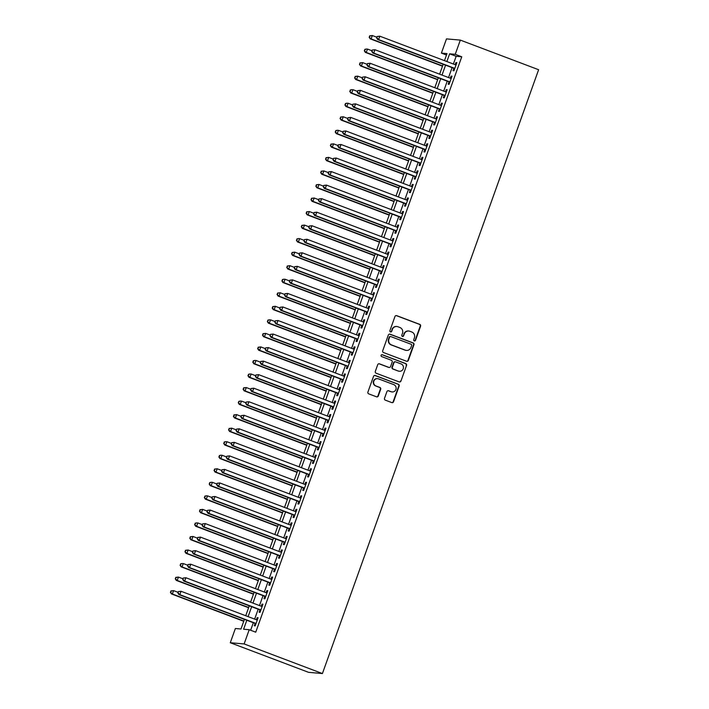 <?xml version="1.0" encoding="UTF-8"?>
<svg xmlns="http://www.w3.org/2000/svg" width="709" height="709" viewBox="0 0 709 709"><rect width="100%" height="100%" fill="white"/><g stroke="black" fill="none" stroke-linecap="round" stroke-linejoin="round"><path stroke-width="1.06" d="M414.304 340.905A0.993 0.957 95 0 0 415.527 340.311L420.588 326.193A1.418 1.365 95 0 0 419.781 324.376L396.73 315.656A1.418 1.365 95 0 0 394.966 316.506L389.915 330.624A0.993 0.957 95 0 0 390.721 331.954A0.993 0.957 95 0 0 391.705 331.298L392.361 329.472A4.529 4.369 95 0 1 397.979 326.769L399.903 327.496A4.529 4.369 95 0 1 402.482 333.301L401.826 335.127A0.993 0.957 95 0 0 402.632 336.456A0.993 0.957 95 0 0 403.616 335.809L404.272 333.983A4.529 4.369 95 0 1 409.891 331.28L411.814 332.007A4.529 4.369 95 0 1 414.393 337.812L413.737 339.638A0.993 0.957 95 0 0 414.304 340.905M414.366 340.923A0.993 0.957 95 0 0 415.155 340.285L420.215 326.158A1.418 1.365 95 0 0 419.409 324.35L396.349 315.629A1.418 1.365 95 0 0 396.189 315.576M390.535 331.918A0.993 0.957 95 0 0 391.333 331.271L392.361 329.472M402.455 336.421A0.993 0.957 95 0 0 403.244 335.774L404.272 333.983M384.508 398.325A1.418 1.365 95 0 0 385.315 400.142L391.776 402.588A1.418 1.365 95 0 0 393.539 401.746L399.149 386.059A1.418 1.365 95 0 0 398.343 384.251L375.291 375.531A1.418 1.365 95 0 0 373.537 376.373L367.918 392.05A1.418 1.365 95 0 0 368.724 393.867L376.541 396.818A1.418 1.365 95 0 0 378.296 395.976L380.698 389.268A1.418 1.365 95 0 0 379.891 387.451L376.018 385.988A3.784 3.651 95 0 1 377.622 378.659A3.784 3.651 95 0 1 378.562 378.881L393.743 384.615A3.784 3.651 95 0 1 392.139 391.944A3.784 3.651 95 0 1 391.2 391.731L388.665 390.774A1.418 1.365 95 0 0 386.91 391.616L384.508 398.325M455.24 54.318L461.763 56.791L255.736 632.189L249.213 629.716L244.126 643.932L322.418 673.55L538.618 69.721L460.327 40.103L455.24 54.318L449.621 53.831L446.865 61.55M406.576 361.262A1.418 1.365 95 0 0 408.331 360.411L413.95 344.734A1.418 1.365 95 0 0 413.143 342.917L390.092 334.196A1.418 1.365 95 0 0 388.328 335.047L382.718 350.725A1.418 1.365 95 0 0 383.525 352.541L406.576 361.262M406.549 365.401L400.939 381.079A1.418 1.365 95 0 1 399.176 381.921L376.124 373.2A1.418 1.365 95 0 1 375.318 371.392L377.72 364.674A1.418 1.365 95 0 1 379.475 363.832L388.824 367.368A1.418 1.365 95 0 0 390.588 366.526L392.174 362.077A1.418 1.365 95 0 0 391.377 360.261L381.637 356.574A0.993 0.957 95 0 1 382.062 354.66A0.993 0.957 95 0 1 382.302 354.722L405.743 363.584A1.418 1.365 95 0 1 406.549 365.401L400.939 381.079M453.875 68.312L453.024 70.687L453.955 70.767L456.871 62.64L455.931 62.56L455.169 64.687M449.027 81.854L448.177 84.22L449.107 84.3L452.023 76.182L451.084 76.102L450.321 78.229M444.18 95.396L443.329 97.762L444.259 97.842L447.175 89.724L446.236 89.635L445.474 91.771M439.332 108.929L438.481 111.304L439.412 111.384L442.327 103.257L441.388 103.177L440.626 105.304M434.484 122.471L433.633 124.837L434.564 124.917L437.48 116.799L436.54 116.719L435.778 118.846M429.636 136.004L428.785 138.379L429.725 138.459L432.632 130.332L431.692 130.252L430.93 132.388M424.788 149.546L423.938 151.912L424.877 152.001L427.784 143.874L426.845 143.794L426.082 145.921M419.941 163.088L419.09 165.454L420.029 165.534L422.936 157.416L421.997 157.336L421.235 159.463M415.093 176.621L414.242 178.996L415.182 179.076L418.088 170.949L417.149 170.869L416.387 173.005M410.245 190.163L409.394 192.529L410.334 192.618L413.241 184.491L412.301 184.411L411.539 186.538M405.397 203.705L404.547 206.071L405.486 206.151L408.393 198.033L407.453 197.953L406.691 200.08M400.55 217.238L399.699 219.613L400.638 219.693L403.545 211.566L402.606 211.486L401.843 213.613M395.702 230.779L394.851 233.146L395.79 233.234L398.697 225.107L397.758 225.028L396.996 227.155M390.854 244.321L390.003 246.688L390.943 246.767L393.849 238.649L392.91 238.561L392.148 240.697M386.006 257.854L385.155 260.23L386.095 260.309L389.002 252.182L388.062 252.103L387.3 254.23M381.158 271.396L380.308 273.763L381.247 273.851L384.154 265.724L383.214 265.645L382.452 267.772M376.311 284.938L375.46 287.305L376.399 287.384L379.306 279.266L378.367 279.178L377.605 281.313M371.463 298.471L370.612 300.846L371.551 300.926L374.458 292.799L373.519 292.72L372.757 294.847M366.615 312.013L365.764 314.379L366.704 314.468L369.611 306.341L368.671 306.261L367.909 308.388M361.767 325.555L360.916 327.921L361.856 328.001L364.763 319.883L363.823 319.794L363.061 321.93M356.919 339.088L356.069 341.463L357.008 341.543L359.915 333.416L358.976 333.336L358.213 335.463M352.072 352.63L351.221 354.996L352.16 355.085L355.067 346.958L354.128 346.878L353.366 349.005M347.224 366.172L346.373 368.538L347.313 368.618L350.219 360.5L349.289 360.411L348.518 362.547M342.376 379.705L341.525 382.08L342.465 382.16L345.372 374.033L344.441 373.953L343.67 376.08M337.528 393.247L336.678 395.613L337.617 395.702L340.524 387.575L339.593 387.495L338.831 389.622M332.681 406.789L331.83 409.155L332.769 409.235L335.676 401.117L334.745 401.028L333.983 403.164M327.833 420.322L326.982 422.697L327.921 422.777L330.828 414.65L329.898 414.57L329.136 416.697M322.985 433.864L322.134 436.23L323.074 436.31L325.98 428.192L325.05 428.112L324.288 430.239M318.137 447.406L317.286 449.772L318.226 449.852L321.133 441.734L320.202 441.645L319.44 443.781M313.289 460.939L312.439 463.314L313.378 463.394L316.285 455.267L315.354 455.187L314.592 457.314M308.442 474.481L307.591 476.847L308.53 476.927L311.437 468.809L310.507 468.729L309.744 470.856M303.594 488.022L302.752 490.389L303.682 490.468L306.589 482.35L305.659 482.262L304.897 484.398M298.746 501.555L297.904 503.931L298.835 504.01L301.742 495.883L300.811 495.804L300.049 497.931M293.898 515.097L293.056 517.464L293.987 517.543L296.894 509.425L295.963 509.346L295.201 511.473M289.05 528.639L288.208 531.006L289.139 531.085L292.046 522.958L291.115 522.879L290.353 525.014M284.203 542.172L283.361 544.539L284.291 544.627L287.198 536.5L286.268 536.421L285.505 538.548M279.355 555.714L278.513 558.08L279.443 558.16L282.35 550.042L281.42 549.962L280.658 552.089M274.507 569.247L273.665 571.622L274.596 571.702L277.503 563.575L276.572 563.495L275.81 565.631M269.659 582.789L268.817 585.155L269.748 585.244L272.655 577.117L271.724 577.037L270.962 579.164M264.812 596.331L263.97 598.697L264.9 598.777L267.807 590.659L266.876 590.579L266.114 592.706M259.964 609.864L259.122 612.239L260.052 612.319L262.959 604.192L262.029 604.112L261.267 606.248M461.763 56.791L456.153 56.295L453.388 64.014M452.085 67.639L448.54 77.556M447.237 81.18L443.692 91.089M442.389 94.714L438.844 104.631M437.542 108.255L433.997 118.173M432.694 121.797L429.149 131.706M427.846 135.33L424.301 145.248M422.998 148.872L419.453 158.789M418.15 162.414L414.605 172.322M413.303 175.947L409.758 185.864M408.464 189.489L404.91 199.406M403.616 203.031L400.062 212.939M398.768 216.564L395.214 226.481M393.92 230.106L390.367 240.023M389.073 243.648L385.519 253.556M384.225 257.181L380.671 267.098M379.377 270.723L375.823 280.64M374.529 284.265L370.975 294.173M369.681 297.798L366.128 307.715M364.834 311.34L361.28 321.257M359.986 324.882L356.432 334.79M355.138 338.415L351.584 348.332M350.29 351.956L346.736 361.874M345.443 365.498L341.889 375.407M340.595 379.031L337.041 388.949M335.747 392.573L332.193 402.49M330.899 406.106L327.345 416.023M326.051 419.648L322.498 429.565M321.204 433.19L317.65 443.107M316.356 446.723L312.802 456.64M311.508 460.265L307.954 470.182M306.66 473.807L303.106 483.715M301.812 487.34L298.259 497.257M296.965 500.882L293.411 510.799M292.117 514.424L288.563 524.332M287.269 527.957L283.715 537.874M282.421 541.499L278.867 551.416M277.573 555.041L274.02 564.949M272.726 568.574L269.181 578.491M267.878 582.116L264.333 592.033M263.03 595.657L259.485 605.566M258.182 609.191L254.637 619.108M253.335 622.732L250.64 630.257M255.116 623.406L254.274 625.772L255.205 625.861L258.111 617.734L257.181 617.654L256.419 619.781M244.437 619.365L240.98 628.998L235.37 628.511L230.283 642.726L308.575 672.336L322.418 673.55M446.493 55.036L441.397 53.104L446.484 38.889L460.327 40.103M230.283 642.726L244.126 643.932M246.812 620.26L243.604 629.229L249.213 629.716M445.562 65.175L442.017 75.083M440.714 78.708L437.169 88.625M435.867 92.25L432.322 102.167M431.019 105.792L427.474 115.7M426.171 119.325L422.626 129.242M421.323 132.867L417.778 142.784M416.475 146.408L412.93 156.317M411.628 159.942L408.083 169.859M406.78 173.483L403.235 183.401M401.932 187.025L398.387 196.934M397.084 200.558L393.539 210.476M392.237 214.1L388.692 224.017M387.389 227.633L383.844 237.55M382.541 241.175L378.996 251.092M377.693 254.717L374.148 264.634M372.845 268.25L369.3 278.167M367.998 281.792L364.453 291.709M363.15 295.334L359.605 305.242M358.302 308.867L354.757 318.784M353.463 322.409L349.909 332.326M348.615 335.951L345.061 345.859M343.768 349.484L340.214 359.401M338.92 363.026L335.366 372.943M334.072 376.568L330.518 386.476M329.224 390.101L325.67 400.018M324.376 403.643L320.822 413.56M319.529 417.184L315.975 427.093M314.681 430.717L311.127 440.635M309.833 444.259L306.279 454.177M304.985 457.801L301.431 467.71M300.137 471.334L296.584 481.251M295.29 484.876L291.736 494.793M290.442 498.418L286.888 508.326M285.594 511.951L282.04 521.868M280.746 525.493L277.192 535.41M275.898 539.035L272.345 548.943M271.051 552.568L267.497 562.485M266.203 566.11L262.649 576.027M261.355 579.652L257.801 589.56M256.507 593.185L252.953 603.102M251.66 606.727L248.106 616.644M444.481 60.646L447.007 53.6L441.397 53.104M245.731 615.74L249.284 605.823M250.578 602.198L254.132 592.29M255.426 588.665L258.98 578.748M260.274 575.123L263.828 565.206M265.122 561.581L268.667 551.673M269.969 548.048L273.514 538.131M274.817 534.506L278.362 524.589M279.665 520.964L283.21 511.056M284.513 507.431L288.058 497.514M289.361 493.889L292.906 483.972M294.208 480.356L297.753 470.439M299.056 466.814L302.601 456.897M303.904 453.273L307.449 443.355M308.752 439.74L312.297 429.822M313.6 426.198L317.145 416.28M318.447 412.656L321.992 402.747M323.295 399.123L326.84 389.206M328.143 385.581L331.688 375.664M332.991 372.039L336.536 362.131M337.839 358.506L341.383 348.589M342.686 344.964L346.231 335.047M347.534 331.422L351.079 321.514M352.382 317.889L355.927 307.972M357.23 304.347L360.775 294.43M362.077 290.805L365.622 280.897M366.925 277.272L370.47 267.355M371.764 263.73L375.318 253.813M376.612 250.188L380.166 240.28M381.46 236.655L385.014 226.738M386.308 223.113L389.861 213.196M391.155 209.572L394.709 199.663M396.003 196.038L399.557 186.121M400.851 182.497L404.405 172.579M405.699 168.955L409.253 159.046M410.546 155.422L414.1 145.505M415.394 141.88L418.948 131.963M420.242 128.338L423.796 118.43M425.09 114.805L428.644 104.888M429.938 101.263L433.491 91.346M434.785 87.721L438.339 77.813M439.633 74.188L443.187 64.271M456.153 56.295L449.621 53.831M455.931 62.56L456.782 62.879M451.084 76.102L451.934 76.421M446.236 89.635L447.087 89.963M441.388 103.177L442.239 103.496M436.54 116.719L437.391 117.038M431.692 130.252L432.543 130.571M426.845 143.794L427.695 144.113M421.997 157.336L422.848 157.655M417.149 170.869L418 171.188M412.301 184.411L413.152 184.73M407.453 197.953L408.304 198.272M402.606 211.486L403.456 211.805M397.758 225.028L398.609 225.347M392.91 238.561L393.761 238.889M388.062 252.103L388.913 252.422M383.214 265.645L384.065 265.964M378.367 279.178L379.218 279.506M373.519 292.72L374.37 293.039M368.671 306.261L369.522 306.58M363.823 319.794L364.674 320.122M358.976 333.336L359.826 333.655M354.128 346.878L354.979 347.197M349.289 360.411L350.131 360.739M344.441 373.953L345.283 374.272M339.593 387.495L340.435 387.814M334.745 401.028L335.587 401.356M329.898 414.57L330.74 414.889M325.05 428.112L325.892 428.431M320.202 441.645L321.044 441.973M315.354 455.187L316.205 455.506M310.507 468.729L311.357 469.048M305.659 482.262L306.51 482.59M300.811 495.804L301.662 496.123M295.963 509.346L296.814 509.665M291.115 522.879L291.966 523.198M286.268 536.421L287.118 536.74M281.42 549.962L282.271 550.281M276.572 563.495L277.423 563.815M271.724 577.037L272.575 577.356M266.876 590.579L267.727 590.898M262.029 604.112L262.879 604.431M257.181 617.654L258.032 617.973M408.765 331.023L408.393 330.988A4.529 4.369 95 0 0 403.9 333.948M396.854 326.512L396.482 326.486A4.529 4.369 95 0 0 391.988 329.446M406.744 361.306A1.418 1.365 95 0 0 407.959 360.385L413.577 344.698A1.418 1.365 95 0 0 412.771 342.89L389.711 334.169A1.418 1.365 95 0 0 389.551 334.116M411.637 345.513A0.993 0.957 95 0 0 411.069 344.246L390.827 336.589A0.993 0.957 95 0 0 389.604 337.183L388.913 339.106A4.529 4.369 95 0 0 391.492 344.911L405.318 350.149A4.529 4.369 95 0 0 410.945 347.445L411.637 345.513M390.588 336.536L390.207 336.5A0.993 0.957 95 0 0 389.232 337.147L389.604 337.183M406.452 350.406L406.071 350.37A4.529 4.369 95 0 1 404.945 350.113L391.111 344.884A4.529 4.369 95 0 1 388.541 339.079L389.232 337.147M399.344 381.974A1.418 1.365 95 0 0 400.558 381.043M389.179 367.448L388.807 367.422A1.418 1.365 95 0 1 388.452 367.333L379.102 363.797A1.418 1.365 95 0 0 378.934 363.752M406.177 365.365A1.418 1.365 95 0 0 405.371 363.549L381.929 354.686A0.993 0.957 95 0 0 381.867 354.668M398.529 371.037A3.784 3.651 95 0 0 403.368 368.299A3.784 3.651 95 0 0 401.072 363.93L395.728 361.909A1.418 1.365 95 0 0 393.974 362.751L392.378 367.2A1.418 1.365 95 0 0 393.185 369.017L398.157 371.011A3.784 3.651 95 0 0 399.096 371.224L399.477 371.259M395.374 361.829L395.002 361.794A1.418 1.365 95 0 0 393.601 362.716L393.974 362.751M398.157 371.011L392.813 368.981A1.418 1.365 95 0 1 392.006 367.173L393.601 362.716M392.139 391.944L391.767 391.909A3.784 3.651 95 0 1 390.819 391.696L388.293 390.739A1.418 1.365 95 0 0 388.124 390.686M377.622 378.659L377.25 378.633A3.784 3.651 95 0 0 375.646 385.953L376.018 385.988M376.701 396.872A1.418 1.365 95 0 0 377.924 395.941L380.325 389.232A1.418 1.365 95 0 0 379.519 387.424L375.646 385.953M391.944 402.641A1.418 1.365 95 0 0 393.158 401.711L398.777 386.033A1.418 1.365 95 0 0 397.971 384.216L374.919 375.495A1.418 1.365 95 0 0 374.751 375.442M376.833 37.231L372.331 35.53L371.117 38.915L370.187 38.835L442.496 66.185M369.504 37.231L369.992 35.884L369.132 37.205L371.117 38.915L442.584 65.946M369.619 35.849L372.331 35.53L369.992 35.884M370.187 38.835L369.132 37.205M377.099 36.505L376.612 37.861L377.099 36.505L379.811 36.186L456.02 65.015M377.472 36.54L379.811 36.186L378.597 39.571L377.667 39.491L454.717 68.631M454.806 68.392L378.597 39.571L376.984 37.887M376.612 37.861L377.667 39.491M371.986 50.773L367.484 49.072L366.269 52.457L365.339 52.377L437.648 79.727M364.656 50.773L365.144 49.417L364.284 50.738L366.269 52.457L437.737 79.488M364.772 49.391L366.544 48.992L365.144 49.417M365.339 52.377L364.284 50.738M367.138 64.315L362.636 62.614L361.422 65.99L360.491 65.91L432.8 93.269M359.809 64.315L360.296 62.959L359.436 64.28L361.422 65.99L432.889 93.03M359.924 62.924L362.636 62.614L360.296 62.959M360.491 65.91L359.436 64.28M362.29 77.848L357.788 76.147L356.574 79.532L355.643 79.452L427.952 106.802M354.961 77.848L355.448 76.501L354.589 77.822L356.574 79.532L428.041 106.563M355.076 76.466L357.788 76.147L355.448 76.501M355.643 79.452L354.589 77.822M357.442 91.39L352.94 89.689L351.726 93.074L350.795 92.994L423.105 120.344M350.113 91.39L350.601 90.034L349.741 91.355L351.726 93.074L423.193 120.105M350.228 90.008L352.01 89.609L350.601 90.034M350.795 92.994L349.741 91.355M372.252 50.038L371.764 51.394L372.252 50.038L374.964 49.727L451.172 78.548M372.624 50.073L374.964 49.727L373.749 53.113L372.819 53.024L449.869 82.173M449.958 81.934L373.749 53.113L372.136 51.429M371.764 51.394L372.819 53.024M367.404 63.58L366.916 64.936L367.404 63.58L370.116 63.261L446.324 92.09M367.776 63.615L370.116 63.261L368.902 66.646L367.971 66.566L445.022 95.715M445.11 95.476L368.902 66.646L367.289 64.971M366.916 64.936L367.971 66.566M362.556 77.121L362.069 78.477L362.556 77.121L365.268 76.802L441.477 105.632M362.928 77.148L365.268 76.802L364.054 80.188L363.123 80.108L440.183 109.248M440.262 109.009L364.054 80.188L362.441 78.504M362.069 78.477L363.123 80.108M357.708 90.655L357.221 92.01L357.708 90.655L360.42 90.344L436.629 119.165M358.08 90.69L360.42 90.344L359.206 93.73L358.275 93.641L435.335 122.79M435.415 122.551L359.206 93.73L357.593 92.046M357.221 92.01L358.275 93.641M352.595 104.932L348.092 103.23L346.878 106.607L345.948 106.527L418.257 133.886M345.265 104.932L345.753 103.576L344.893 104.897L346.878 106.607L418.345 133.647M345.38 103.541L347.162 103.142L345.753 103.576M345.948 106.527L344.893 104.897M352.86 104.196L352.373 105.552L352.86 104.196L355.572 103.877L431.781 132.707M353.233 104.232L355.572 103.877L354.358 107.263L353.428 107.183L430.487 136.332M430.567 136.093L354.358 107.263L352.745 105.588M352.373 105.552L353.428 107.183M347.747 118.465L343.245 116.763L342.03 120.149L341.1 120.069L413.409 147.419M340.417 118.465L340.905 117.118L340.045 118.438L342.03 120.149L413.498 147.18M340.533 117.082L343.245 116.763L340.905 117.118M341.1 120.069L340.045 118.438M348.013 117.738L347.525 119.094L348.013 117.738L350.725 117.419L426.933 146.24M348.385 117.765L350.725 117.419L349.519 120.805L348.58 120.725L425.639 149.865M425.719 149.626L349.519 120.805L347.897 119.121M347.525 119.094L348.58 120.725M342.899 132.007L338.397 130.305L337.183 133.691L336.252 133.611L408.57 160.961M335.57 132.007L336.057 130.651L335.197 131.971L337.183 133.691L408.65 160.721M335.685 130.624L337.466 130.226L336.057 130.651M336.252 133.611L335.197 131.971M343.165 131.271L342.677 132.627L343.165 131.271L345.877 130.961L422.085 159.782M343.537 131.307L345.877 130.961L344.671 134.347L343.732 134.258L420.791 163.407M420.871 163.167L344.671 134.347L343.05 132.663M342.677 132.627L343.732 134.258M338.051 145.549L333.549 143.838L332.335 147.224L331.404 147.144L403.722 174.503M330.722 145.549L331.209 144.193L330.35 145.513L332.335 147.224L403.802 174.254M330.837 144.157L333.549 143.838L331.209 144.193M331.404 147.144L330.35 145.513M338.317 144.813L337.83 146.169L338.317 144.813L341.029 144.494L417.238 173.324M338.689 144.849L341.029 144.494L339.824 147.88L338.884 147.8L415.944 176.949M416.023 176.709L339.824 147.88L338.211 146.205M337.83 146.169L338.884 147.8M333.203 159.082L328.701 157.38L327.487 160.766L326.557 160.686L398.875 188.036M325.874 159.082L326.362 157.735L325.502 159.055L327.487 160.766L398.954 187.796M325.989 157.699L328.701 157.38L326.362 157.735M326.557 160.686L325.502 159.055M333.469 158.355L332.982 159.702L333.469 158.355L336.181 158.036L412.39 186.857M333.842 158.382L336.181 158.036L334.976 161.422L334.036 161.342L411.096 190.482M411.176 190.242L334.976 161.422L333.363 159.738M332.982 159.702L334.036 161.342M328.356 172.624L323.853 170.922L322.639 174.308L321.709 174.219L394.027 201.578M321.026 172.624L321.514 171.268L320.654 172.588L322.639 174.308L394.107 201.338M321.142 171.232L323.853 170.922L321.514 171.268M321.709 174.219L320.654 172.588M328.622 171.888L328.134 173.244L328.622 171.888L331.333 171.578L407.542 200.399M328.994 171.924L331.333 171.578L330.128 174.963L329.189 174.875L406.248 204.024M406.328 203.784L330.128 174.963L328.515 173.28M328.134 173.244L329.189 174.875M323.508 186.166L319.006 184.455L317.792 187.841L316.861 187.761L389.179 215.111M316.179 186.166L316.666 184.81L315.806 186.13L317.792 187.841L389.259 214.871M316.294 184.774L319.006 184.455L316.666 184.81M316.861 187.761L315.806 186.13M323.774 185.43L323.286 186.786L323.774 185.43L326.486 185.111L402.694 213.941M324.146 185.466L326.486 185.111L325.28 188.497L324.341 188.417L401.4 217.566M401.48 217.326L325.28 188.497L323.667 186.813M323.286 186.786L324.341 188.417M318.66 199.699L314.158 197.997L312.944 201.383L312.013 201.303L384.331 228.653M311.331 199.699L311.818 198.352L310.959 199.672L312.944 201.383L384.411 228.413M311.446 198.316L314.158 197.997L311.818 198.352M312.013 201.303L310.959 199.672M318.926 198.972L318.438 200.319L318.926 198.972L321.638 198.653L397.846 227.474M319.298 198.999L321.638 198.653L320.433 202.038L319.493 201.959L396.553 231.099M396.632 230.859L320.433 202.038L318.82 200.355M318.438 200.319L319.493 201.959M313.821 213.241L309.31 211.539L308.096 214.924L307.165 214.836L379.483 242.194M306.483 213.241L306.97 211.885L306.111 213.205L308.096 214.924L379.563 241.955M306.598 211.849L309.31 211.539L306.97 211.885M307.165 214.836L306.111 213.205M314.078 212.505L313.591 213.861L314.078 212.505L316.79 212.195L392.999 241.016M314.45 212.54L316.79 212.195L315.585 215.58L314.645 215.492L391.705 244.64M391.785 244.401L315.585 215.58L313.972 213.896M313.591 213.861L314.645 215.492M308.973 226.783L304.462 225.072L303.257 228.458L302.318 228.378L374.636 255.727M301.635 226.783L302.123 225.427L301.263 226.747L303.257 228.458L374.715 255.488M301.75 225.391L304.462 225.072L302.123 225.427M302.318 228.378L301.263 226.747M309.23 226.047L308.743 227.403L309.23 226.047L311.942 225.728L388.151 254.558M309.603 226.082L311.942 225.728L310.737 229.113L309.798 229.034L386.857 258.182M386.937 257.943L310.737 229.113L309.124 227.429M308.743 227.403L309.798 229.034M304.126 240.316L299.615 238.614L298.409 241.999L297.47 241.92L369.788 269.269M296.787 240.316L297.275 238.96L296.415 240.289L298.409 241.999L369.868 269.03M296.903 238.933L298.684 238.534L297.275 238.96M297.47 241.92L296.415 240.289M304.383 239.589L303.895 240.936L304.383 239.589L307.094 239.27L383.303 268.091M304.755 239.615L307.094 239.27L305.889 242.655L304.95 242.575L382.009 271.715M382.089 271.476L305.889 242.655L304.276 240.971M303.895 240.936L304.95 242.575M299.278 253.857L294.767 252.156L293.561 255.541L292.622 255.453L364.94 282.811M291.948 253.857L292.427 252.501L291.567 253.822L293.561 255.541L365.02 282.572M292.055 252.466L294.767 252.156L292.427 252.501M292.622 255.453L291.567 253.822M299.535 253.122L299.047 254.478L299.535 253.122L302.247 252.812L378.455 281.633M299.907 253.157L302.247 252.812L301.041 256.197L300.102 256.109L377.161 285.257M377.241 285.018L301.041 256.197L299.428 254.513M299.047 254.478L300.102 256.109M294.43 267.399L289.919 265.689L288.714 269.074L287.774 268.995L360.092 296.344M287.101 267.399L287.579 266.043L286.72 267.364L288.714 269.074L360.172 296.105M287.207 266.008L289.919 265.689L287.579 266.043M287.774 268.995L286.72 267.364M294.687 266.664L294.2 268.02L294.687 266.664L297.399 266.345L373.608 295.174M295.059 266.699L297.399 266.345L296.194 269.73L295.254 269.65L372.314 298.799M372.393 298.56L296.194 269.73L294.581 268.046M294.2 268.02L295.254 269.65M289.582 280.932L285.071 279.231L283.866 282.616L282.926 282.536L355.244 309.886M282.253 280.932L282.731 279.576L281.872 280.906L283.866 282.616L355.324 309.647M282.359 279.55L284.141 279.151L282.731 279.576M282.926 282.536L281.872 280.906M289.839 280.206L289.361 281.553L289.839 280.206L292.551 279.887L368.76 308.707M290.211 280.232L292.551 279.887L291.346 283.272L290.406 283.192L367.466 312.332M367.546 312.093L291.346 283.272L289.733 281.588M289.361 281.553L290.406 283.192M284.734 294.474L280.223 292.773L279.018 296.158L278.079 296.07L350.397 323.428M277.405 294.474L277.884 293.118L277.024 294.439L279.018 296.158L350.476 323.189M277.511 293.083L280.223 292.773L277.884 293.118M278.079 296.07L277.024 294.439M284.991 293.739L284.513 295.095L284.991 293.739L287.712 293.429L363.912 322.249M285.364 293.774L287.712 293.429L286.498 296.805L285.559 296.725L362.618 325.874M362.707 325.635L286.498 296.805L284.885 295.13M284.513 295.095L285.559 296.725M279.887 308.016L275.376 306.306L274.17 309.691L273.231 309.611L345.549 336.961M272.557 308.016L273.036 306.66L272.176 307.981L274.17 309.691L345.629 336.722M272.664 306.625L275.376 306.306L273.036 306.66M273.231 309.611L272.176 307.981M280.144 307.281L279.665 308.637L280.144 307.281L282.864 306.962L359.064 335.791M280.516 307.316L282.864 306.962L281.65 310.347L280.711 310.267L357.77 339.416M357.859 339.177L281.65 310.347L280.037 308.663M279.665 308.637L280.711 310.267M275.039 321.549L270.528 319.848L269.323 323.233L268.383 323.153L340.701 350.503M267.71 321.549L268.188 320.193L267.328 321.514L269.323 323.233L340.781 350.264M267.816 320.167L269.597 319.768L268.188 320.193M268.383 323.153L267.328 321.514M275.296 320.822L274.817 322.17L275.296 320.822L278.017 320.503L354.216 349.324M275.668 320.849L278.017 320.503L276.802 323.889L275.863 323.809L352.922 352.949M353.011 352.71L276.802 323.889L275.189 322.205M274.817 322.17L275.863 323.809M270.191 335.091L265.68 333.39L264.475 336.775L263.535 336.686L335.853 364.045M262.862 335.091L263.34 333.735L262.481 335.056L264.475 336.775L335.933 363.806M262.968 333.7L265.68 333.39L263.34 333.735M263.535 336.686L262.481 335.056M270.448 334.356L269.969 335.712L270.448 334.356L273.169 334.045L349.369 362.866M270.82 334.391L273.169 334.045L271.955 337.422L271.015 337.342L348.075 366.491M348.163 366.252L271.955 337.422L270.342 335.747M269.969 335.712L271.015 337.342M265.343 348.633L260.832 346.923L259.627 350.308L258.688 350.228L331.006 377.578M258.014 348.624L258.493 347.277L257.633 348.598L259.627 350.308L331.094 377.339M258.12 347.242L260.832 346.923L258.493 347.277M258.688 350.228L257.633 348.598M265.6 347.897L265.122 349.253L265.6 347.897L268.321 347.578L344.521 376.408M265.981 347.933L268.321 347.578L267.107 350.964L266.167 350.884L343.227 380.033M343.316 379.794L267.107 350.964L265.494 349.28M265.122 349.253L266.167 350.884M260.495 362.166L255.984 360.464L254.779 363.85L253.84 363.77L326.158 391.12M253.166 362.166L253.645 360.81L252.785 362.131L254.779 363.85L326.246 390.881M253.273 360.784L255.054 360.385L253.645 360.81M253.84 363.77L252.785 362.131M260.752 361.439L260.274 362.786L260.752 361.439L263.473 361.12L339.673 389.941M261.134 361.466L263.473 361.12L262.259 364.506L261.32 364.426L338.379 393.566M338.468 393.327L262.259 364.506L260.646 362.822M260.274 362.786L261.32 364.426M255.648 375.708L251.137 374.006L249.931 377.392L248.992 377.303L321.31 404.662M248.318 375.708L248.797 374.352L247.937 375.673L249.931 377.392L321.399 404.422M248.425 374.317L250.206 373.918L248.797 374.352M248.992 377.303L247.937 375.673M250.8 389.25L246.298 387.539L245.084 390.925L244.144 390.845L316.462 418.195M243.471 389.241L243.949 387.894L243.098 389.214L245.084 390.925L316.551 417.956M243.577 387.858L246.298 387.539L243.949 387.894M244.144 390.845L243.098 389.214M245.952 402.783L241.45 401.081L240.236 404.467L239.296 404.387L311.614 431.737M238.623 402.783L239.101 401.427L238.251 402.747L240.236 404.467L311.703 431.497M238.729 401.4L240.511 401.002L239.101 401.427M239.296 404.387L238.251 402.747M255.905 374.972L255.426 376.328L255.905 374.972L258.625 374.653L334.825 403.483M256.286 375.008L258.625 374.653L257.411 378.039L256.472 377.959L333.531 407.108M333.62 406.869L257.411 378.039L255.798 376.364M255.426 376.328L256.472 377.959M251.057 388.514L250.578 389.87L251.057 388.514L253.778 388.195L329.977 417.025M251.438 388.55L253.778 388.195L252.564 391.581L251.624 391.501L328.684 420.65M328.772 420.402L252.564 391.581L250.951 389.897M250.578 389.87L251.624 391.501M246.209 402.056L245.731 403.403L246.209 402.056L248.93 401.737L325.13 430.558M246.59 402.083L248.93 401.737L247.716 405.123L246.776 405.034L323.836 434.183M323.924 433.943L247.716 405.123L246.103 403.439M245.731 403.403L246.776 405.034M241.104 416.325L236.602 414.623L235.388 418L234.449 417.92L306.767 445.279M233.775 416.325L234.254 414.969L233.403 416.289L235.388 418L306.855 445.039M233.881 414.933L236.602 414.623L234.254 414.969M234.449 417.92L233.403 416.289M241.361 415.589L240.883 416.945L241.361 415.589L244.082 415.27L320.282 444.1M241.742 415.625L244.082 415.27L242.868 418.656L241.929 418.576L318.988 447.725M319.077 447.485L242.868 418.656L241.255 416.981M240.883 416.945L241.929 418.576M236.257 429.858L231.754 428.156L230.54 431.542L229.601 431.462L301.919 458.812M228.927 429.858L229.406 428.511L228.555 429.831L230.54 431.542L302.007 458.572M229.034 428.475L231.754 428.156L229.406 428.511M229.601 431.462L228.555 429.831M236.514 429.131L236.035 430.487L236.514 429.131L239.234 428.812L315.434 457.642M236.895 429.167L239.234 428.812L238.02 432.198L237.081 432.118L314.14 461.258M314.229 461.018L238.02 432.198L236.407 430.514M236.035 430.487L237.081 432.118M231.409 443.4L226.907 441.698L225.692 445.084L224.753 445.004L297.071 472.354M224.079 443.4L224.558 442.044L223.707 443.364L225.692 445.084L297.16 472.114M224.186 442.017L225.967 441.618L224.558 442.044M224.753 445.004L223.707 443.364M231.666 442.664L231.187 444.02L231.666 442.664L234.387 442.354L310.586 471.175M232.047 442.7L234.387 442.354L233.172 445.739L232.233 445.651L309.292 474.8M309.381 474.56L233.172 445.739L231.559 444.056M231.187 444.02L232.233 445.651M226.561 456.942L222.059 455.24L220.845 458.617L219.905 458.537L292.223 485.895M219.232 456.942L219.719 455.586L218.859 456.906L220.845 458.617L292.312 485.656M219.338 455.55L221.119 455.151L219.719 455.586M219.905 458.537L218.859 456.906M226.818 456.206L226.339 457.562L226.818 456.206L229.539 455.887L305.739 484.717M227.199 456.241L229.539 455.887L228.325 459.272L227.385 459.193L304.445 488.341M304.533 488.102L228.325 459.272L226.712 457.597M226.339 457.562L227.385 459.193M221.713 470.475L217.211 468.773L215.997 472.159L215.057 472.079L287.375 499.428M214.384 470.475L214.871 469.128L214.012 470.448L215.997 472.159L287.464 499.189M214.49 469.092L217.211 468.773L214.871 469.128M215.057 472.079L214.012 470.448M221.97 469.748L221.492 471.104L221.97 469.748L224.691 469.429L300.9 498.259M222.351 469.775L224.691 469.429L223.477 472.814L222.546 472.735L299.597 501.875M299.685 501.635L223.477 472.814L221.864 471.13M221.492 471.104L222.546 472.735M216.865 484.017L212.363 482.315L211.149 485.7L210.21 485.621L282.528 512.97M209.536 484.017L210.024 482.661L209.164 483.981L211.149 485.7L282.616 512.731M209.642 482.634L211.424 482.235L210.024 482.661M210.21 485.621L209.164 483.981M217.131 483.281L216.644 484.637L217.131 483.281L219.843 482.971L296.052 511.792M217.503 483.316L219.843 482.971L218.629 486.356L217.698 486.268L294.749 515.416M294.838 515.177L218.629 486.356L217.016 484.672M216.644 484.637L217.698 486.268M212.018 497.558L207.515 495.857L206.301 499.233L205.362 499.154L277.68 526.512M204.688 497.558L205.176 496.203L204.316 497.523L206.301 499.233L277.768 526.273M204.795 496.167L206.576 495.768L205.176 496.203M205.362 499.154L204.316 497.523M212.283 496.823L211.796 498.179L212.283 496.823L214.995 496.504L291.204 525.334M212.656 496.858L214.995 496.504L213.781 499.889L212.851 499.81L289.901 528.958M289.99 528.719L213.781 499.889L212.168 498.214M211.796 498.179L212.851 499.81M207.17 511.092L202.668 509.39L201.453 512.775L200.514 512.696L272.832 540.045M199.841 511.092L200.328 509.744L199.468 511.065L201.453 512.775L272.921 539.806M199.947 509.709L202.668 509.39L200.328 509.744M200.514 512.696L199.468 511.065M207.436 510.365L206.948 511.721L207.436 510.365L210.148 510.046L286.356 538.867M207.808 510.391L210.148 510.046L208.933 513.431L208.003 513.351L285.053 542.491M285.142 542.252L208.933 513.431L207.32 511.747M206.948 511.721L208.003 513.351M202.322 524.633L197.82 522.932L196.606 526.317L195.666 526.238L267.984 553.587M194.993 524.633L195.48 523.277L194.62 524.598L196.606 526.317L268.073 553.348M195.099 523.251L196.88 522.852L195.48 523.277M195.666 526.238L194.62 524.598M202.588 523.898L202.1 525.254L202.588 523.898L205.3 523.588L281.508 552.408M202.96 523.933L205.3 523.588L204.086 526.973L203.155 526.884L280.206 556.033M280.294 555.794L204.086 526.973L202.473 525.289M202.1 525.254L203.155 526.884M197.474 538.175L192.972 536.465L191.758 539.85L190.818 539.771L263.136 567.129M190.145 538.175L190.632 536.819L189.773 538.14L191.758 539.85L263.225 566.881M190.251 536.784L192.972 536.465L190.632 536.819M190.818 539.771L189.773 538.14M197.74 537.44L197.253 538.796L197.74 537.44L200.452 537.121L276.661 565.95M198.112 537.475L200.452 537.121L199.238 540.506L198.307 540.426L275.358 569.575M275.447 569.336L199.238 540.506L197.625 538.831M197.253 538.796L198.307 540.426M192.626 551.708L188.124 550.007L186.91 553.392L185.971 553.312L258.289 580.662M185.297 551.708L185.785 550.361L184.925 551.682L186.91 553.392L258.377 580.423M185.403 550.326L188.124 550.007L185.785 550.361M185.971 553.312L184.925 551.682M192.892 550.982L192.405 552.329L192.892 550.982L195.604 550.663L271.813 579.483M193.265 551.008L195.604 550.663L194.39 554.048L193.46 553.968L270.51 583.108M270.599 582.869L194.39 554.048L192.777 552.364M192.405 552.329L193.46 553.968M187.779 565.25L183.276 563.549L182.062 566.934L181.132 566.846L253.441 594.204M180.449 565.25L180.937 563.894L180.077 565.215L182.062 566.934L253.53 593.965M180.556 563.868L182.337 563.469L180.937 563.894M181.132 566.846L180.077 565.215M188.045 564.515L187.557 565.871L188.045 564.515L190.756 564.204L266.965 593.025M188.417 564.55L190.756 564.204L189.542 567.59L188.612 567.501L265.662 596.65M265.751 596.411L189.542 567.59L187.929 565.906M187.557 565.871L188.612 567.501M182.931 578.792L178.429 577.082L177.215 580.467L176.284 580.387L248.593 607.737M175.602 578.792L176.089 577.436L175.229 578.757L177.215 580.467L248.682 607.498M175.708 577.401L178.429 577.082L176.089 577.436M176.284 580.387L175.229 578.757M183.197 578.057L182.709 579.413L183.197 578.057L185.909 577.738L262.117 606.567M183.569 578.092L185.909 577.738L184.695 581.123L183.764 581.043L260.815 610.192M260.903 609.953L184.695 581.123L183.082 579.439M182.709 579.413L183.764 581.043M178.083 592.325L173.581 590.624L172.367 594.009L171.436 593.929L243.745 621.279M170.754 592.325L171.241 590.978L170.382 592.299L172.367 594.009L243.834 621.04M170.869 590.943L173.581 590.624L171.241 590.978M171.436 593.929L170.382 592.299M178.349 591.598L177.862 592.946L178.349 591.598L181.061 591.279L257.27 620.1M178.721 591.625L181.061 591.279L179.847 594.665L178.916 594.585L255.967 623.725M256.055 623.486L179.847 594.665L178.234 592.981M177.862 592.946L178.916 594.585"/></g></svg>
